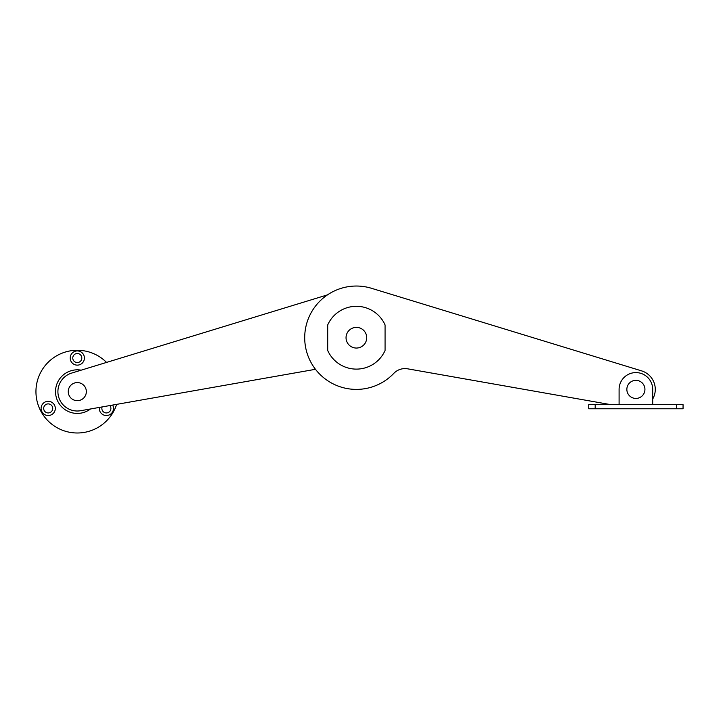 <?xml version="1.0" encoding="UTF-8"?>
<svg xmlns="http://www.w3.org/2000/svg" width="719" height="719" viewBox="0 0 719 719"><rect width="100%" height="100%" fill="white"/><g stroke="black" fill="none" stroke-linecap="round" stroke-linejoin="round"><path stroke-width="1.08" d="M315.578 369.431A15.503 15.503 0 0 0 313.475 369.656L80.663 410.711A19.377 19.377 0 0 1 58.446 396.151A19.377 19.377 0 0 1 71.63 373.089L327.487 294.871M644.934 389.392A9.041 9.041 0 0 0 635.893 380.351A9.041 9.041 0 0 0 626.851 389.392A9.041 9.041 0 0 0 635.893 398.434A9.041 9.041 0 0 0 644.934 389.392M86.343 391.621A9.041 9.041 0 0 0 77.293 382.58A9.041 9.041 0 0 0 68.251 391.621A9.041 9.041 0 0 0 77.293 400.672A9.041 9.041 0 0 0 86.343 391.621M72.772 358.026A4.521 4.521 0 0 0 77.293 362.556A4.521 4.521 0 0 0 81.813 358.026A4.521 4.521 0 0 0 77.293 353.505A4.521 4.521 0 0 0 72.772 358.026M70.192 358.026A7.109 7.109 0 0 0 77.293 365.135A7.109 7.109 0 0 0 84.402 358.026A7.109 7.109 0 0 0 77.293 350.926A7.109 7.109 0 0 0 70.192 358.026M43.679 408.419A4.521 4.521 0 0 0 48.2 412.94A4.521 4.521 0 0 0 52.721 408.419A4.521 4.521 0 0 0 48.2 403.898A4.521 4.521 0 0 0 43.679 408.419M41.1 408.419A7.109 7.109 0 0 0 48.2 415.528A7.109 7.109 0 0 0 55.309 408.419A7.109 7.109 0 0 0 48.2 401.31A7.109 7.109 0 0 0 41.1 408.419M102.116 406.927A4.521 4.521 0 0 0 106.385 412.94A4.521 4.521 0 0 0 109.89 405.552M99.357 407.412A7.109 7.109 0 0 0 106.385 415.528A7.109 7.109 0 0 0 112.649 405.067M106.556 362.412A41.343 41.343 0 0 0 35.95 391.621A41.343 41.343 0 0 0 116.631 404.366M676.588 408.769L683.05 408.769L683.05 404.635L595.188 404.635L595.188 408.769L676.588 408.769L676.588 404.635M595.188 404.635L588.735 404.635L588.735 408.769L595.188 408.769M652.69 404.635L652.69 389.392A16.798 16.798 0 0 0 635.893 372.595A16.798 16.798 0 0 0 619.095 389.392L619.095 404.635M366.717 337.714A10.336 10.336 0 0 0 356.381 327.379A10.336 10.336 0 0 0 346.046 337.714A10.336 10.336 0 0 0 356.381 348.05A10.336 10.336 0 0 0 366.717 337.714M652.69 399.063A19.377 19.377 0 0 0 641.555 370.86L371.489 288.292A51.678 51.678 0 0 0 304.703 337.714A51.678 51.678 0 0 0 393.769 373.395A15.503 15.503 0 0 1 407.673 368.829L610.746 404.635M327.702 350.477A31.393 31.393 0 0 0 385.069 350.477L385.069 324.943A31.393 31.393 0 0 0 327.702 324.943L327.702 350.477M81.175 370.168A21.804 21.804 0 0 0 67.613 411.151A21.804 21.804 0 0 0 90.495 408.976"/></g></svg>
